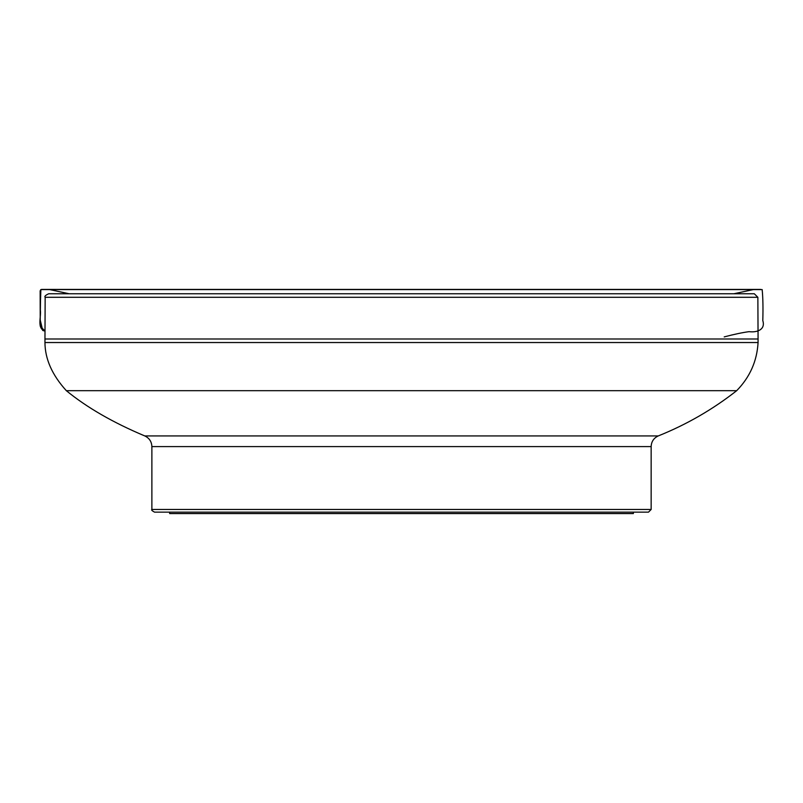 <?xml version="1.0" encoding="UTF-8"?>
<svg xmlns="http://www.w3.org/2000/svg" width="803" height="803" viewBox="0 0 803 803"><rect width="100%" height="100%" fill="white"/><g stroke="black" fill="none" stroke-linecap="round" stroke-linejoin="round"><path stroke-width="1.2" d="M44.988 331.087C36.235 328.246 41.806 316.151 40.2 309.145L40.873 289.592L48.953 289.441L69.158 293.757L49.023 289.441L41.515 289.431L40.15 290.786L40.24 326.159L44.988 331.087L42.72 330.475L40.2 319.925L40.672 289.712M45.159 297.291C44.265 296.427 45.45 295.253 48.712 293.757L754.308 293.757L757.861 297.291L45.159 297.291L44.948 342.54C45.038 359.021 52.165 375.071 66.328 390.68C86.824 407.472 112.972 422.559 144.771 435.929C149.278 438.057 151.647 441.61 151.877 446.588L151.877 509.473L651.153 509.473L648.483 512.143L154.537 512.143L169.654 512.143L169.654 513.569L633.366 513.569L633.366 512.143M53.008 293.757L754.308 293.757M66.328 390.68L736.692 390.68C749.882 377.179 757.008 361.139 758.072 342.54L758.072 338.986L44.948 338.986M44.948 342.54L758.072 342.54M651.153 509.473L651.153 446.588L151.877 446.588M144.771 435.929L658.259 435.929C686.585 424.566 712.733 409.48 736.692 390.68M724.206 336.899C734.343 334.249 742.634 332.502 749.099 331.659C757.229 332.723 765.62 329.531 762.8 320.598C763.171 307.9 762.96 297.572 762.167 289.602L40.873 289.592M48.16 289.441L755.352 289.441L48.16 289.441M733.852 293.757L754.067 289.441L48.953 289.441M47.688 289.441L760.822 289.431L42.147 289.431M65.304 293.075L69.148 293.757M757.861 297.291L758.072 338.986M651.153 446.588C651.374 441.61 653.742 438.057 658.259 435.929M151.877 509.473C151.105 509.865 151.988 510.748 154.537 512.143"/></g></svg>
